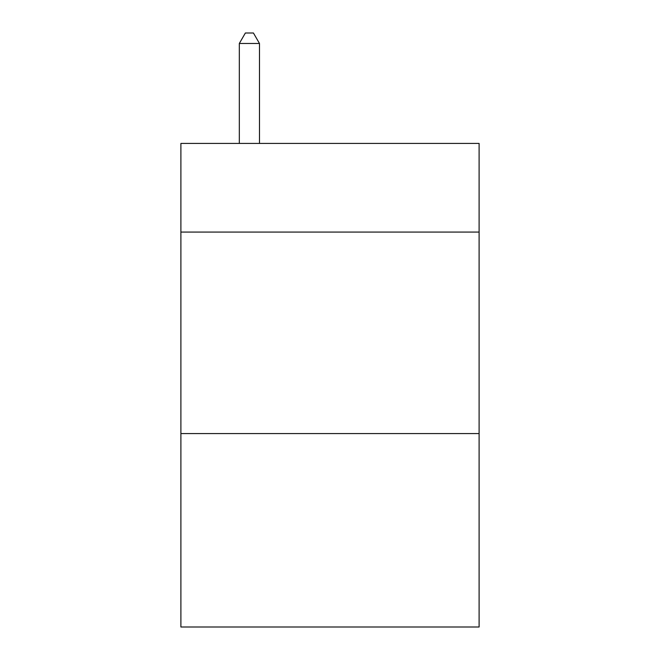 <?xml version="1.0" encoding="UTF-8"?>
<svg xmlns="http://www.w3.org/2000/svg" width="660" height="660" viewBox="0 0 660 660"><rect width="100%" height="100%" fill="white"/><g stroke="black" fill="none" stroke-linecap="round" stroke-linejoin="round"><path stroke-width="0.99" d="M479.102 232.072L479.102 143.418L180.898 143.418L180.898 232.072L479.102 232.072L479.102 627L180.898 627L180.898 232.072M479.102 433.57L180.898 433.57M259.479 143.418L259.479 43.477L239.324 43.477L239.324 143.418M239.324 43.477L245.371 33L253.432 33L259.479 43.477"/></g></svg>

